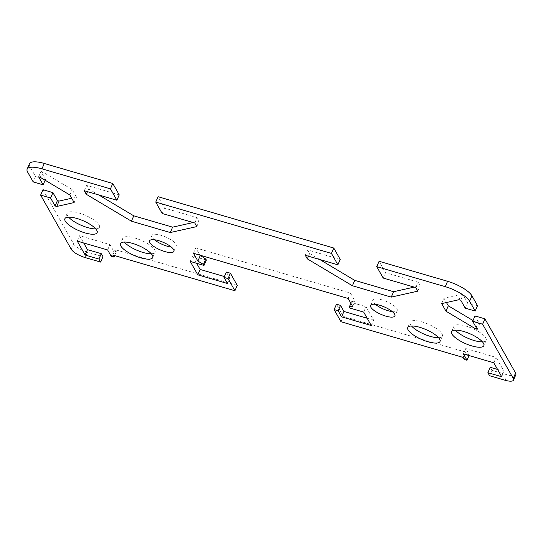 <?xml version="1.0" encoding="UTF-8"?>
<svg xmlns="http://www.w3.org/2000/svg" width="543" height="543" viewBox="0 0 543 543"><rect width="100%" height="100%" fill="white"/><g stroke="black" fill="none" stroke-linecap="round" stroke-linejoin="round"><path stroke-width="0.41" stroke-dasharray="2.71 2.04" d="M482.442 341.859A17.566 5.403 -156.6 0 0 486.195 340.285A17.566 5.403 -156.6 0 0 485.815 337.909A17.566 5.403 -156.6 0 0 469.084 327.103A17.566 5.403 -156.6 0 0 453.948 326.329A17.566 5.403 -156.6 0 0 454.321 328.705A17.566 5.403 -156.6 0 0 455.367 330.137M438.588 337.712A17.566 5.403 -156.6 0 0 442.341 336.137A17.566 5.403 -156.6 0 0 441.961 333.762A17.566 5.403 -156.6 0 0 425.23 322.963A17.566 5.403 -156.6 0 0 410.094 322.182A17.566 5.403 -156.6 0 0 410.467 324.558A17.566 5.403 -156.6 0 0 411.513 325.997M392.324 311.641A13.256 4.072 -156.6 0 0 397.211 310.562A13.256 4.072 -156.6 0 0 396.926 308.77A13.256 4.072 -156.6 0 0 384.308 300.618A13.256 4.072 -156.6 0 0 372.885 300.035A13.256 4.072 -156.6 0 0 373.17 301.827A13.256 4.072 -156.6 0 0 375.444 304.338M95.704 228.868A17.566 5.403 -156.6 0 0 99.457 227.293A17.566 5.403 -156.6 0 0 99.077 224.917A17.566 5.403 -156.6 0 0 82.346 214.118A17.566 5.403 -156.6 0 0 67.21 213.338A17.566 5.403 -156.6 0 0 67.583 215.72A17.566 5.403 -156.6 0 0 68.628 217.152M151.293 253.778A17.566 5.403 -156.6 0 0 155.047 252.203A17.566 5.403 -156.6 0 0 154.667 249.828A17.566 5.403 -156.6 0 0 137.936 239.029A17.566 5.403 -156.6 0 0 122.799 238.248A17.566 5.403 -156.6 0 0 123.18 240.63A17.566 5.403 -156.6 0 0 124.218 242.063M171.33 247.079A13.256 4.072 -156.6 0 0 176.217 245.993A13.256 4.072 -156.6 0 0 175.932 244.201A13.256 4.072 -156.6 0 0 163.314 236.056A13.256 4.072 -156.6 0 0 151.891 235.465A13.256 4.072 -156.6 0 0 152.176 237.264A13.256 4.072 -156.6 0 0 154.45 239.768M29.478 163.748A21.577 6.631 -156.6 0 0 29.946 166.667L35.526 176.543L33.198 181.925M119.222 194.869L86.622 185.339L88.645 188.923L98.765 194.957M193.193 222.542L199.145 221.205L197.123 217.628L164.522 208.105L158.081 196.709M340.217 259.432L307.616 249.909L309.639 253.486L319.759 259.52M414.18 287.104L420.139 285.767L418.117 282.19L385.516 272.667L379.075 261.271M477.514 305.675L467.571 302.77L463.057 294.795L461.401 294.306L444.004 298.209L446.441 302.526M473.021 320.54L479.517 323.913L475.01 315.938M489.596 375.729L491.931 370.346L507.4 374.867A12.326 3.787 -156.6 0 0 515.85 374.697M491.931 370.346L490.214 367.306M497.585 369.464L504.019 371.344L496.153 357.416L465.765 348.538L469.342 354.871L466.58 354.063L465.432 352.034L343.339 316.365L336.463 304.209M367.17 318.252L373.604 320.132L366.016 306.714L352.203 302.675L351.633 301.664L354.905 300.931L350.473 293.077L195.772 247.886L199.878 255.149M206.347 260.063L192.534 256.031L196.641 263.294M224.408 276.543L229.791 278.118L226.356 272.043M237.257 285.374L115.157 249.699L116.304 251.728L113.541 250.92L109.964 244.588L79.577 235.71L83.683 242.972M42.965 189.711L73.597 243.902A12.326 3.787 -156.6 0 0 87.511 252.19L102.98 256.71M71.71 198.243L76.475 197.177L72.185 189.582L42.619 171.961L40.963 171.473L45.469 179.448L35.526 176.543M190.206 261.414L192.534 256.031M227.463 283.5L229.791 278.118M112.829 255.081L115.157 249.699M114.627 255.61L116.304 251.728M111.213 256.303L113.541 250.92M107.636 249.97L109.964 244.588M77.249 241.092L79.577 235.71M501.691 376.727L504.019 371.344M493.818 362.799L496.153 357.416M463.437 353.921L465.765 348.538M469.043 355.556L469.342 354.871M464.251 359.446L466.58 354.063M463.104 357.416L465.432 352.034M341.004 321.748L343.339 316.365M371.269 325.515L373.604 320.132M363.688 312.096L366.016 306.714M349.875 308.057L352.203 302.675M350.9 303.347L351.633 301.664M352.577 306.313L354.905 300.931M348.138 298.46L350.473 293.077M193.444 253.269L195.772 247.886M69.85 194.964L72.185 189.582M40.291 177.344L42.619 171.961M38.634 176.855L40.963 171.473M45.13 180.228L45.469 179.448M74.147 202.559L76.475 197.177M196.817 226.587L199.145 221.205M194.788 223.01L197.123 217.628M162.194 213.487L164.522 208.105M84.294 190.729L86.622 185.339M87.464 191.652L88.645 188.923M476.13 327.422L477.86 323.424M477.188 329.296L479.517 323.913M465.236 308.152L467.571 302.77M460.729 300.177L463.057 294.795M459.073 299.688L461.401 294.306M441.676 303.591L444.004 298.209M417.811 291.157L420.139 285.767M415.782 287.573L418.117 282.19M383.188 278.05L385.516 272.667M305.288 255.291L307.616 249.909M308.458 256.215L309.639 253.486M29.946 166.667L27.612 172.05M505.071 380.249L507.4 374.867M87.511 252.19L85.183 257.579M71.269 249.285L73.597 243.902M451.613 331.712L453.948 326.329M407.759 327.565L410.094 322.182M370.557 305.417L372.885 300.035M97.122 232.682L99.457 227.293M152.719 257.586L155.047 252.203M173.889 251.382L176.217 245.993M151.891 235.465L149.563 240.854M122.799 238.248L120.471 243.631M67.21 213.338L64.875 218.727M397.211 310.562L394.883 315.945M442.341 336.137L440.006 341.52M486.195 340.285L483.861 345.667"/><path stroke-width="0.81" d="M451.993 334.088A17.566 5.403 23.4 0 1 451.613 331.712A17.566 5.403 23.4 0 1 466.756 332.486A17.566 5.403 23.4 0 1 483.487 343.291A17.566 5.403 23.4 0 1 483.861 345.667A17.566 5.403 23.4 0 1 468.724 344.893A17.566 5.403 23.4 0 1 451.993 334.088M408.139 329.947A17.566 5.403 23.4 0 1 407.759 327.565A17.566 5.403 23.4 0 1 422.902 328.345A17.566 5.403 23.4 0 1 439.633 339.144A17.566 5.403 23.4 0 1 440.006 341.52A17.566 5.403 23.4 0 1 424.87 340.746A17.566 5.403 23.4 0 1 408.139 329.947M370.842 307.209A13.256 4.072 23.4 0 1 370.557 305.417A13.256 4.072 23.4 0 1 381.98 306.001A13.256 4.072 23.4 0 1 394.598 314.153A13.256 4.072 23.4 0 1 394.883 315.945A13.256 4.072 23.4 0 1 383.467 315.361A13.256 4.072 23.4 0 1 370.842 307.209M96.749 230.3A17.566 5.403 23.4 0 1 97.122 232.682A17.566 5.403 23.4 0 1 81.986 231.902A17.566 5.403 23.4 0 1 65.255 221.103A17.566 5.403 23.4 0 1 64.875 218.727A17.566 5.403 23.4 0 1 80.018 219.501A17.566 5.403 23.4 0 1 96.749 230.3M68.628 217.152A17.566 5.403 -156.6 0 0 95.704 228.868M152.339 255.21A17.566 5.403 23.4 0 1 152.719 257.586A17.566 5.403 23.4 0 1 137.576 256.812A17.566 5.403 23.4 0 1 120.845 246.013A17.566 5.403 23.4 0 1 120.471 243.631A17.566 5.403 23.4 0 1 135.607 244.411A17.566 5.403 23.4 0 1 152.339 255.21M124.218 242.063A17.566 5.403 -156.6 0 0 151.293 253.778M173.604 249.583A13.256 4.072 23.4 0 1 173.889 251.382A13.256 4.072 23.4 0 1 162.472 250.791A13.256 4.072 23.4 0 1 149.848 242.646A13.256 4.072 23.4 0 1 149.563 240.854A13.256 4.072 23.4 0 1 160.986 241.438A13.256 4.072 23.4 0 1 173.604 249.583M154.45 239.768A13.256 4.072 -156.6 0 0 171.33 247.079M83.683 242.972L87.45 249.637L101.263 253.676L102.98 256.71L100.652 262.093L85.183 257.579A12.326 3.787 23.4 0 1 71.269 249.285L40.637 195.093L50.58 197.998L55.094 205.98L56.75 206.462L74.147 202.559L69.85 194.964L40.291 177.344L38.634 176.855L43.141 184.83L33.198 181.925L27.612 172.05A21.577 6.631 23.4 0 1 27.15 169.131A21.577 6.631 23.4 0 1 41.94 168.839L110.446 188.855L112.781 183.473L44.268 163.457A21.577 6.631 -156.6 0 0 29.478 163.748L27.15 169.131M100.652 262.093L98.935 259.059L85.122 255.02L77.249 241.092L107.636 249.97L111.213 256.303L113.976 257.111L112.829 255.081L234.929 290.756L228.06 278.6L224.028 277.425L227.463 283.5L197.795 274.833L190.206 261.414L204.019 265.446L203.449 264.434L197.883 261.115L193.444 253.269L348.138 298.46L352.577 306.313L349.305 307.046L349.875 308.057L363.688 312.096L371.269 325.515L341.601 316.847L338.167 310.772L334.135 309.591L341.004 321.748L463.104 357.416L464.251 359.446L467.014 360.253L463.437 353.921L493.818 362.799L501.691 376.727L487.879 372.688L489.596 375.729L505.071 380.249A12.326 3.787 23.4 0 0 513.522 380.08L515.85 374.697A12.326 3.787 -156.6 0 0 515.585 373.027L484.953 318.843L482.625 324.225L513.257 378.41A12.326 3.787 23.4 0 1 513.522 380.08M482.625 324.225L472.681 321.32L477.188 329.296L475.532 328.814L445.966 311.187L441.676 303.591L459.073 299.688L460.729 300.177L465.236 308.152L475.186 311.058L477.514 305.675L471.928 295.799A21.577 6.631 -156.6 0 0 447.581 281.288L379.075 261.271L376.747 266.654L445.253 286.67A21.577 6.631 23.4 0 1 469.6 301.182L475.186 311.058M376.747 266.654L383.188 278.05L415.782 287.573L417.811 291.157L391.259 297.109L352.427 285.761L307.311 258.868L305.288 255.291L337.882 264.814L331.44 253.418L333.775 248.036L158.081 196.709L155.753 202.091L331.44 253.418M155.753 202.091L162.194 213.487L194.788 223.01L196.817 226.587L170.264 232.547L131.433 221.198L86.317 194.306L84.294 190.729L116.888 200.252L110.446 188.855M112.781 183.473L119.222 194.869L116.888 200.252M98.765 194.957L133.761 215.815L172.593 227.157L193.193 222.542M333.775 248.036L340.217 259.432L337.882 264.814M319.759 259.52L354.755 280.378L393.587 291.727L414.18 287.104M446.441 302.526L448.301 305.804L473.021 320.54M472.681 321.32L475.01 315.938L484.953 318.843M487.879 372.688L490.214 367.306L497.585 369.464M334.135 309.591L336.463 304.209L340.502 305.39L343.936 311.465L367.17 318.252M199.878 255.149L205.777 259.052L206.347 260.063L204.019 265.446M196.641 263.294L200.123 269.45L224.408 276.543M224.028 277.425L226.356 272.043L230.388 273.217L237.257 285.374L234.929 290.756M40.637 195.093L42.965 189.711L52.915 192.616L57.422 200.591L59.078 201.08L71.71 198.243M455.367 330.137A17.566 5.403 -156.6 0 0 482.442 341.859M411.513 325.997A17.566 5.403 -156.6 0 0 438.588 337.712M375.444 304.338A13.256 4.072 -156.6 0 0 392.324 311.641M197.883 261.115L200.211 255.733M203.449 264.434L205.777 259.052M197.795 274.833L200.123 269.45M228.06 278.6L230.388 273.217M113.976 257.111L114.627 255.61M85.122 255.02L87.45 249.637M98.935 259.059L101.263 253.676M467.014 360.253L469.043 355.556M338.167 310.772L340.502 305.39M341.601 316.847L343.936 311.465M349.305 307.046L350.9 303.347M43.141 184.83L45.13 180.228M50.58 197.998L52.915 192.616M55.094 205.98L57.422 200.591M56.75 206.462L59.078 201.08M170.264 232.547L172.593 227.157M86.317 194.306L87.464 191.652M131.433 221.198L133.761 215.815M475.532 328.814L476.13 327.422M445.966 311.187L448.301 305.804M391.259 297.109L393.587 291.727M307.311 258.868L308.458 256.215M352.427 285.761L354.755 280.378M41.94 168.839L44.268 163.457M447.581 281.288L445.253 286.67M469.6 301.182L471.928 295.799M515.585 373.027L513.257 378.41"/></g></svg>
